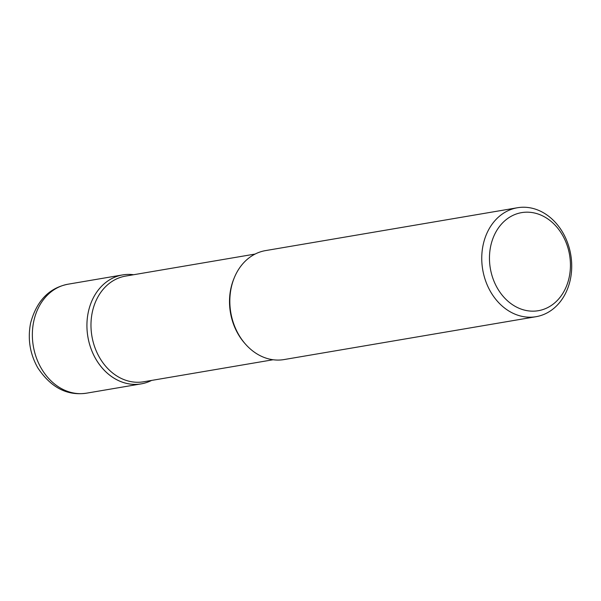 <?xml version="1.0" encoding="UTF-8"?>
<svg xmlns="http://www.w3.org/2000/svg" width="601" height="601" viewBox="0 0 601 601"><rect width="100%" height="100%" fill="white"/><g stroke="black" fill="none" stroke-linecap="round" stroke-linejoin="round"><path stroke-width="0.9" d="M273.102 359.751L143.586 381.785A53.609 43.31 -99.7 0 1 92.359 311.949A53.609 43.31 -99.7 0 1 125.609 276.092L255.117 254.058M122.634 274.912A55.262 44.654 -99.7 0 0 88.355 311.881A55.262 44.654 -99.7 0 0 141.175 383.874A55.262 44.654 -99.7 0 0 151.595 380.425A55.262 44.654 -99.7 0 1 103.425 369.397A55.262 44.654 -99.7 0 1 88.355 311.881A55.262 44.654 -99.7 0 1 133.61 274.732A55.262 44.654 -99.7 0 0 122.634 274.912L68.063 284.198A55.262 44.654 -99.7 0 0 33.784 321.167A55.262 44.654 -99.7 0 0 86.604 393.159C67.117 396.014 50.822 387.525 37.713 367.707C29.862 353.621 27.503 338.694 30.643 322.917C36.691 300.8 49.162 287.902 68.063 284.198M536.002 316.704L284.078 359.563A55.262 44.654 -99.7 0 1 245.651 344.328L244.862 343.434A53.609 43.31 -99.7 0 1 230.897 288.375A53.609 43.31 -99.7 0 1 233.864 278.789L234.315 277.685A55.262 44.654 -99.7 0 1 265.544 250.602L517.461 207.743A55.262 44.654 -99.7 0 1 570.755 254.734A55.262 44.654 -99.7 0 1 536.002 316.704A55.262 44.654 -99.7 0 1 483.181 244.712A55.262 44.654 -99.7 0 1 517.461 207.743M245.651 344.328A55.262 44.654 -99.7 0 1 231.265 287.571A55.262 44.654 -99.7 0 1 234.315 277.685M490.747 245.914A49.74 40.184 -99.7 0 1 558.329 228.928A49.74 40.184 -99.7 0 1 540.757 310.191A49.74 40.184 -99.7 0 1 490.747 245.914M141.175 383.881L86.604 393.159"/></g></svg>

